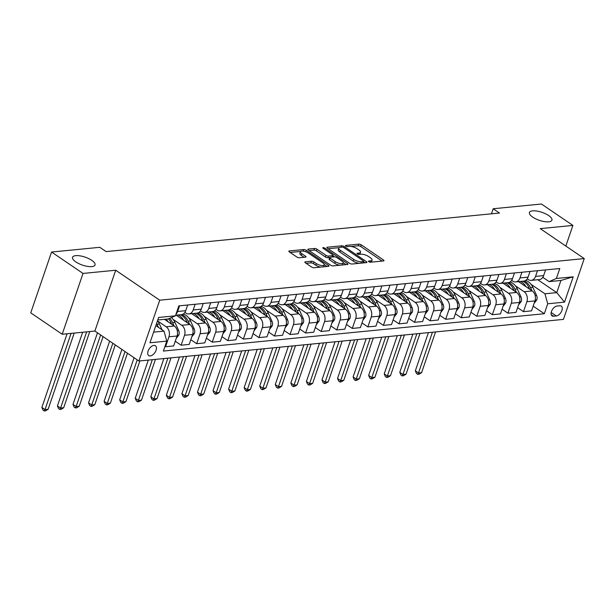 <?xml version="1.0" encoding="UTF-8"?>
<svg xmlns="http://www.w3.org/2000/svg" width="615" height="615" viewBox="0 0 615 615"><rect width="100%" height="100%" fill="white"/><g stroke="black" fill="none" stroke-linecap="round" stroke-linejoin="round"><path stroke-width="0.92" d="M368.8 261.713A1.276 0.454 18.9 0 0 370.514 262.213L383.499 260.945A1.822 0.646 18.9 0 0 383.991 260.691A1.822 0.646 18.9 0 0 383.491 259.984L361.259 244.862A1.822 0.646 18.9 0 0 358.806 244.14L345.822 245.408A1.276 0.454 18.9 0 0 345.476 245.585A1.276 0.454 18.9 0 0 345.83 246.085A1.276 0.454 18.9 0 0 347.552 246.584L349.228 246.423A5.835 2.06 18.9 0 1 357.092 248.729L358.945 249.99A5.835 2.06 18.9 0 1 360.551 252.258A5.835 2.06 18.9 0 1 358.983 253.057L357.307 253.226A1.276 0.454 18.9 0 0 356.961 253.403A1.276 0.454 18.9 0 0 357.315 253.895A1.276 0.454 18.9 0 0 359.037 254.402L360.713 254.233A5.835 2.06 18.9 0 1 368.577 256.54L370.43 257.8A5.835 2.06 18.9 0 1 372.037 260.076A5.835 2.06 18.9 0 1 370.468 260.875L368.785 261.037A1.276 0.454 18.9 0 0 368.447 261.214A1.276 0.454 18.9 0 0 368.8 261.713M91.758 260.345A11.885 4.205 18.9 0 0 80.065 255.863A11.885 4.205 18.9 0 0 72.547 257.27A11.885 4.205 18.9 0 0 75.822 261.905A11.885 4.205 18.9 0 0 87.515 266.387A11.885 4.205 18.9 0 0 95.033 264.973A11.885 4.205 18.9 0 0 91.758 260.345M548.649 215.558A11.885 4.205 18.9 0 0 536.957 211.076A11.885 4.205 18.9 0 0 529.43 212.482A11.885 4.205 18.9 0 0 532.713 217.118A11.885 4.205 18.9 0 0 544.406 221.6A11.885 4.205 18.9 0 0 551.924 220.185A11.885 4.205 18.9 0 0 548.649 215.558M150.275 355.924A5.942 3.406 124.2 0 0 155.564 351.449A5.942 3.406 124.2 0 0 155.418 345.753A5.942 3.406 124.2 0 0 153.881 345.407A5.942 3.406 124.2 0 0 148.592 349.881A5.942 3.406 124.2 0 0 148.73 355.578A5.942 3.406 124.2 0 0 150.275 355.924M305.324 261.829A1.822 0.646 18.9 0 0 304.832 262.082A1.822 0.646 18.9 0 0 305.34 262.789L311.574 267.033A1.822 0.646 18.9 0 0 314.034 267.756L328.448 266.341A1.822 0.646 18.9 0 0 328.94 266.087A1.822 0.646 18.9 0 0 328.441 265.38L306.209 250.259A1.822 0.646 18.9 0 0 303.756 249.536L289.334 250.951A1.822 0.646 18.9 0 0 288.842 251.197A1.822 0.646 18.9 0 0 289.35 251.912L296.884 257.032A1.822 0.646 18.9 0 0 299.336 257.754L305.509 257.147A1.822 0.646 18.9 0 0 306.001 256.901A1.822 0.646 18.9 0 0 305.494 256.186L301.757 253.649A4.874 1.722 18.9 0 1 300.412 251.75A4.874 1.722 18.9 0 1 303.503 251.166A4.874 1.722 18.9 0 1 308.3 253.003L322.929 262.966A4.874 1.722 18.9 0 1 324.274 264.865A4.874 1.722 18.9 0 1 321.191 265.442A4.874 1.722 18.9 0 1 316.394 263.604L313.95 261.944A1.822 0.646 18.9 0 0 311.498 261.221L305.324 261.829L305.071 262.574M115.697 270.239L83.025 273.437L51.568 252.042L30.75 312.851L62.2 334.253L94.879 331.047L138.913 361.013L159.731 300.197L115.697 270.239L94.879 331.047M565.838 246.054L572.896 225.421L540.216 228.626L584.25 258.584L159.731 300.197M572.896 225.421L541.446 204.019L493.207 208.746L491.47 213.812M51.568 252.042L99.815 247.315L106.103 251.589L499.495 213.028L493.207 208.746M349.581 263.305A1.822 0.646 18.9 0 0 352.034 264.027L366.455 262.613A1.822 0.646 18.9 0 0 366.947 262.367A1.822 0.646 18.9 0 0 366.44 261.652L344.216 246.53A1.822 0.646 18.9 0 0 341.756 245.808L327.341 247.222A1.822 0.646 18.9 0 0 326.849 247.476A1.822 0.646 18.9 0 0 327.349 248.183L349.581 263.305M347.452 264.473L333.03 265.888A1.822 0.646 18.9 0 1 330.578 265.173L308.346 250.044A1.822 0.646 18.9 0 1 307.846 249.336A1.822 0.646 18.9 0 1 308.338 249.083L314.511 248.483A1.822 0.646 18.9 0 1 316.963 249.198L325.981 255.333A1.822 0.646 18.9 0 0 328.433 256.055L332.531 255.656A1.822 0.646 18.9 0 0 333.023 255.402A1.822 0.646 18.9 0 0 332.515 254.695L323.129 248.306A1.276 0.454 18.9 0 1 322.783 247.814A1.276 0.454 18.9 0 1 323.59 247.661A1.276 0.454 18.9 0 1 324.843 248.137L347.437 263.52A1.822 0.646 18.9 0 1 347.944 264.227A1.822 0.646 18.9 0 1 347.452 264.473M559.788 305.778L557.052 306.039A5.758 3.298 124.2 0 0 551.932 310.383A5.758 3.298 124.2 0 0 552.07 315.895A5.758 3.298 124.2 0 0 553.562 316.233L556.298 315.964A5.758 3.298 124.2 0 0 561.426 311.628A5.758 3.298 124.2 0 0 561.287 306.109A5.758 3.298 124.2 0 0 559.788 305.778M138.913 361.013L563.432 319.393L584.25 258.584M537.81 279.725L556.767 292.625L560.934 280.463L549.103 281.616L556.383 278.472L559.788 268.524L178.842 305.87L175.436 315.81L168.156 318.962L157.771 319.977M556.383 278.472L573.195 276.819L564.524 302.134L547.719 303.779L544.936 293.786L531.045 284.33M533.174 306.147L544.313 313.727L547.719 303.779M544.313 313.727L163.367 351.065L166.773 341.125L149.968 342.77L158.632 317.463L175.436 315.81M83.025 273.437L62.2 334.253M544.936 293.786L556.767 292.625L564.524 302.134M153.604 332.146L163.99 331.124L155.849 325.589M164.981 346.353L165.558 346.737L168.956 336.797A7.426 5.489 -95.6 0 0 166.181 326.796L157.571 320.938M165.558 346.737L173.645 345.945L177.051 336.005A7.426 5.489 -95.6 0 0 174.268 326.004L164.451 319.323M175.26 341.233L181.118 345.215L184.523 335.267A7.426 5.489 -95.6 0 0 181.74 325.274L173.13 319.416M181.118 345.215L189.205 344.423L192.61 334.475A7.426 5.489 -95.6 0 0 189.835 324.482L176.159 315.172M190.827 339.703L196.677 343.693L200.083 333.745A7.426 5.489 -95.6 0 0 197.3 323.744L188.69 317.886M196.677 343.693L204.772 342.893L208.178 332.953A7.426 5.489 -95.6 0 0 205.395 322.952L191.719 313.65M206.386 338.181L212.237 342.163L215.642 332.223A7.426 5.489 -95.6 0 0 212.859 322.222L204.249 316.364M212.237 342.163L220.331 341.371L223.737 331.424A7.426 5.489 -95.6 0 0 220.954 321.43L207.278 312.128M221.946 336.651L227.804 340.641L231.209 330.693A7.426 5.489 -95.6 0 0 228.426 320.699L219.816 314.834M227.804 340.641L235.891 339.841L239.296 329.901A7.426 5.489 -95.6 0 0 236.514 319.9L222.845 310.598M237.505 335.129L243.363 339.111L246.769 329.171A7.426 5.489 -95.6 0 0 243.986 319.17L235.376 313.312M243.363 339.111L251.458 338.319L254.856 328.379A7.426 5.489 -95.6 0 0 252.081 318.378L238.405 309.076M253.073 333.607L258.923 337.589L262.328 327.641A7.426 5.489 -95.6 0 0 259.545 317.648L250.935 311.79M258.923 337.589L267.018 336.797L270.423 326.849A7.426 5.489 -95.6 0 0 267.64 316.848L253.964 307.546M268.632 332.077L274.482 336.059L277.888 326.119A7.426 5.489 -95.6 0 0 275.113 316.118L266.495 310.26M274.482 336.059L282.577 335.267L285.983 325.327A7.426 5.489 -95.6 0 0 283.2 315.326L269.531 306.024M284.192 330.555L290.049 334.537L293.455 324.589A7.426 5.489 -95.6 0 0 290.672 314.596L282.062 308.738M290.049 334.537L298.137 333.745L301.542 323.798A7.426 5.489 -95.6 0 0 298.759 313.804L285.091 304.494M299.751 329.025L305.609 333.015L309.014 323.067A7.426 5.489 -95.6 0 0 306.232 313.066L297.622 307.208M305.609 333.015L313.704 332.215L317.102 322.275A7.426 5.489 -95.6 0 0 314.327 312.274L300.65 302.972M315.318 327.503L321.168 331.485L324.574 321.545A7.426 5.489 -95.6 0 0 321.791 311.544L313.181 305.686M321.168 331.485L329.263 330.693L332.669 320.746A7.426 5.489 -95.6 0 0 329.886 310.752L316.21 301.45M330.878 325.973L336.736 329.963L340.133 320.015A7.426 5.489 -95.6 0 0 337.358 310.022L328.748 304.156M336.736 329.963L344.823 329.163L348.228 319.223A7.426 5.489 -95.6 0 0 345.446 309.222L331.777 299.92M346.437 324.451L352.295 328.433L355.701 318.493A7.426 5.489 -95.6 0 0 352.918 308.492L344.308 302.634M352.295 328.433L360.382 327.641L363.788 317.701A7.426 5.489 -95.6 0 0 361.013 307.7L347.337 298.398M361.997 322.929L367.855 326.911L371.26 316.963A7.426 5.489 -95.6 0 0 368.477 306.97L359.867 301.112M367.855 326.911L375.95 326.119L379.355 316.171A7.426 5.489 -95.6 0 0 376.572 306.17L362.896 296.868M377.564 321.399L383.414 325.381L386.82 315.441A7.426 5.489 -95.6 0 0 384.037 305.44L375.427 299.582M383.414 325.381L391.509 324.589L394.915 314.649A7.426 5.489 -95.6 0 0 392.132 304.648L378.456 295.346M393.123 319.877L398.981 323.859L402.379 313.911A7.426 5.489 -95.6 0 0 399.604 303.918L390.994 298.06M398.981 323.859L407.069 323.067L410.474 313.12A7.426 5.489 -95.6 0 0 407.691 303.126L394.023 293.816M408.683 318.347L414.541 322.329L417.946 312.389A7.426 5.489 -95.6 0 0 415.163 302.388L406.553 296.53M414.541 322.329L422.628 321.537L426.034 311.597A7.426 5.489 -95.6 0 0 423.258 301.596L409.582 292.294M424.25 316.825L430.1 320.807L433.506 310.867A7.426 5.489 -95.6 0 0 430.723 300.866L422.113 295.008M430.1 320.807L438.195 320.015L441.601 310.068A7.426 5.489 -95.6 0 0 438.818 300.074L425.142 290.772M439.81 315.295L445.66 319.285L449.065 309.337A7.426 5.489 -95.6 0 0 446.282 299.344L437.672 293.478M445.66 319.285L453.755 318.485L457.16 308.546A7.426 5.489 -95.6 0 0 454.377 298.544L440.701 289.242M455.369 313.773L461.227 317.755L464.632 307.815A7.426 5.489 -95.6 0 0 461.85 297.814L453.24 291.956M461.227 317.755L469.314 316.963L472.72 307.016A7.426 5.489 -95.6 0 0 469.937 297.022L456.269 287.72M470.929 312.251L476.786 316.233L480.192 306.285A7.426 5.489 -95.6 0 0 477.409 296.292L468.799 290.434M476.786 316.233L484.881 315.441L488.279 305.494A7.426 5.489 -95.6 0 0 485.504 295.492L471.828 286.19M486.496 310.721L492.346 314.703L495.752 304.763A7.426 5.489 -95.6 0 0 492.969 294.762L484.359 288.904M492.346 314.703L500.441 313.911L503.846 303.971A7.426 5.489 -95.6 0 0 501.064 293.97L487.388 284.668M502.055 309.199L507.905 313.181L511.311 303.233A7.426 5.489 -95.6 0 0 508.536 293.24L499.918 287.382M507.905 313.181L516 312.389L519.406 302.442A7.426 5.489 -95.6 0 0 516.623 292.448L502.955 283.138M517.615 307.669L523.473 311.651L526.878 301.711A7.426 5.489 -95.6 0 0 524.095 291.71L515.485 285.852M523.473 311.651L531.56 310.859L534.965 300.92A7.426 5.489 -95.6 0 0 532.183 290.918L518.514 281.616M542.791 277.327L549.103 281.616M527.232 278.849L528.262 279.548A7.426 5.489 -95.6 0 0 531.237 280.371A7.426 5.489 -95.6 0 0 535.542 276.396L537.487 270.708M511.672 280.379L512.695 281.078A7.426 5.489 -95.6 0 0 515.67 281.893A7.426 5.489 -95.6 0 0 519.982 277.926L521.927 272.237M496.105 281.901L497.135 282.6A7.426 5.489 -95.6 0 0 500.11 283.423A7.426 5.489 -95.6 0 0 504.415 279.448L506.368 273.76M480.546 283.423L481.576 284.122A7.426 5.489 -95.6 0 0 484.551 284.945A7.426 5.489 -95.6 0 0 488.856 280.978L490.801 275.289M464.986 284.953L466.009 285.652A7.426 5.489 -95.6 0 0 468.991 286.467A7.426 5.489 -95.6 0 0 473.296 282.5L475.241 276.812M449.419 286.475L450.449 287.174A7.426 5.489 -95.6 0 0 453.424 287.997A7.426 5.489 -95.6 0 0 457.737 284.03L459.682 278.341M433.859 288.005L434.89 288.704A7.426 5.489 -95.6 0 0 437.865 289.519A7.426 5.489 -95.6 0 0 442.17 285.552L444.122 279.863M418.3 289.527L419.33 290.226A7.426 5.489 -95.6 0 0 422.305 291.049A7.426 5.489 -95.6 0 0 426.61 287.074L428.555 281.393M402.74 291.056L403.763 291.756A7.426 5.489 -95.6 0 0 406.738 292.571A7.426 5.489 -95.6 0 0 411.051 288.604L412.996 282.915M387.173 292.579L388.203 293.278A7.426 5.489 -95.6 0 0 391.178 294.101A7.426 5.489 -95.6 0 0 395.483 290.126L397.436 284.438M371.614 294.108L372.644 294.808A7.426 5.489 -95.6 0 0 375.619 295.623A7.426 5.489 -95.6 0 0 379.924 291.656L381.877 285.967M356.054 295.631L357.084 296.33A7.426 5.489 -95.6 0 0 360.059 297.145A7.426 5.489 -95.6 0 0 364.364 293.178L366.309 287.489M340.495 297.153L341.517 297.852A7.426 5.489 -95.6 0 0 344.492 298.675A7.426 5.489 -95.6 0 0 348.805 294.708L350.75 289.019M324.928 298.682L325.958 299.382A7.426 5.489 -95.6 0 0 328.933 300.197A7.426 5.489 -95.6 0 0 333.238 296.23L335.19 290.541M309.368 300.205L310.398 300.904A7.426 5.489 -95.6 0 0 313.373 301.727A7.426 5.489 -95.6 0 0 317.678 297.752L319.623 292.071M293.809 301.734L294.839 302.434A7.426 5.489 -95.6 0 0 297.814 303.249A7.426 5.489 -95.6 0 0 302.119 299.282L304.064 293.593M278.249 303.257L279.272 303.956A7.426 5.489 -95.6 0 0 282.247 304.779A7.426 5.489 -95.6 0 0 286.559 300.804L288.504 295.115M262.682 304.786L263.712 305.486A7.426 5.489 -95.6 0 0 266.687 306.301A7.426 5.489 -95.6 0 0 270.992 302.334L272.945 296.645M247.122 306.308L248.153 307.008A7.426 5.489 -95.6 0 0 251.128 307.823A7.426 5.489 -95.6 0 0 255.433 303.856L257.377 298.167M231.563 307.831L232.585 308.53A7.426 5.489 -95.6 0 0 235.568 309.353A7.426 5.489 -95.6 0 0 239.873 305.386L241.818 299.697M215.996 309.36L217.026 310.06A7.426 5.489 -95.6 0 0 220.001 310.875A7.426 5.489 -95.6 0 0 224.314 306.908L226.258 301.219M200.436 310.882L201.466 311.582A7.426 5.489 -95.6 0 0 204.441 312.405A7.426 5.489 -95.6 0 0 208.746 308.43L210.699 302.749M184.877 312.412L185.907 313.112A7.426 5.489 -95.6 0 0 188.882 313.927A7.426 5.489 -95.6 0 0 193.187 309.96L195.132 304.271M531.237 280.371L539.324 279.579A7.426 5.489 -95.6 0 0 543.637 275.605L545.582 269.916M515.67 281.893L523.765 281.101A7.426 5.489 -95.6 0 0 528.07 277.134L530.022 271.446M500.11 283.423L508.205 282.623A7.426 5.489 -95.6 0 0 512.51 278.657L514.455 272.968M484.551 284.945L492.638 284.153A7.426 5.489 -95.6 0 0 496.951 280.179L498.896 274.498M468.991 286.467L477.079 285.675A7.426 5.489 -95.6 0 0 481.384 281.708L483.336 276.02M453.424 287.997L461.519 287.205A7.426 5.489 -95.6 0 0 465.824 283.231L467.769 277.542M437.865 289.519L445.96 288.727A7.426 5.489 -95.6 0 0 450.265 284.76L452.21 279.072M422.305 291.049L430.392 290.257A7.426 5.489 -95.6 0 0 434.705 286.283L436.65 280.594M406.738 292.571L414.833 291.779A7.426 5.489 -95.6 0 0 419.138 287.812L421.091 282.124M391.178 294.101L399.273 293.301A7.426 5.489 -95.6 0 0 403.578 289.334L405.523 283.646M375.619 295.623L383.714 294.831A7.426 5.489 -95.6 0 0 388.019 290.864L389.964 285.175M360.059 297.145L368.147 296.353A7.426 5.489 -95.6 0 0 372.459 292.386L374.404 286.698M344.492 298.675L352.587 297.883A7.426 5.489 -95.6 0 0 356.892 293.909L358.845 288.22M328.933 300.197L337.028 299.405A7.426 5.489 -95.6 0 0 341.333 295.438L343.278 289.75M313.373 301.727L321.461 300.935A7.426 5.489 -95.6 0 0 325.773 296.96L327.718 291.272M297.814 303.249L305.901 302.457A7.426 5.489 -95.6 0 0 310.214 298.49L312.159 292.802M282.247 304.779L290.341 303.979A7.426 5.489 -95.6 0 0 294.647 300.012L296.599 294.324M266.687 306.301L274.782 305.509A7.426 5.489 -95.6 0 0 279.087 301.542L281.032 295.853M251.128 307.823L259.215 307.031A7.426 5.489 -95.6 0 0 263.528 303.064L265.472 297.376M235.568 309.353L243.655 308.561A7.426 5.489 -95.6 0 0 247.96 304.586L249.913 298.898M220.001 310.875L228.096 310.083A7.426 5.489 -95.6 0 0 232.401 306.116L234.353 300.428M204.441 312.405L212.536 311.613A7.426 5.489 -95.6 0 0 216.841 307.638L218.786 301.95M188.882 313.927L196.969 313.135A7.426 5.489 -95.6 0 0 201.282 309.168L203.227 303.479M175.644 315.226L181.41 314.657A7.426 5.489 -95.6 0 0 185.715 310.69L187.667 305.002M176.013 314.142A7.426 5.489 -95.6 0 0 177.627 311.482L179.572 305.793M163.99 331.124L166.773 341.125M560.934 280.463L573.195 276.819M371.114 262.159A5.835 2.06 18.9 0 0 371.475 261.721L372.037 260.076M359.629 254.341A5.835 2.06 18.9 0 0 359.99 253.903L360.551 252.258M382.123 261.075L360.697 246.5A1.822 0.646 18.9 0 0 358.245 245.785L351.065 246.484M339.157 247.653L328.156 248.729M365.072 262.751L363.603 261.752M363.38 261.567A1.276 0.454 18.9 0 0 363.726 261.398A1.276 0.454 18.9 0 0 363.373 260.898L343.862 247.622A1.276 0.454 18.9 0 0 342.14 247.115L340.372 247.292A5.835 2.06 18.9 0 0 338.804 248.091A5.835 2.06 18.9 0 0 340.41 250.367L353.748 259.438A5.835 2.06 18.9 0 0 361.612 261.744L363.38 261.567L362.904 262.959M338.804 248.091L338.242 249.736A5.835 2.06 18.9 0 0 339.849 252.004L340.41 250.367M359.214 263.32A5.835 2.06 18.9 0 1 353.187 261.083L339.849 252.004M309.153 250.597L313.942 250.121L314.511 248.483M329.663 257.524L327.872 257.7A1.822 0.646 18.9 0 1 325.42 256.978L316.402 250.843A1.822 0.646 18.9 0 0 313.942 250.121M332.93 255.671L334.629 256.832M343.247 262.69L346.068 264.611M335.329 261.698A4.874 1.722 18.9 0 0 340.126 263.535A4.874 1.722 18.9 0 0 343.216 262.959A4.874 1.722 18.9 0 0 341.871 261.06L336.713 257.547A1.822 0.646 18.9 0 0 334.26 256.832L330.163 257.231A1.822 0.646 18.9 0 0 329.671 257.477A1.822 0.646 18.9 0 0 330.178 258.192L335.329 261.698L334.768 263.343A4.874 1.722 18.9 0 0 339.841 265.219M342.34 264.98A4.874 1.722 18.9 0 0 342.655 264.604L343.216 262.959M329.671 257.477L329.11 259.123A1.822 0.646 18.9 0 0 329.617 259.838L330.178 258.192M334.768 263.343L329.617 259.838M320.707 267.102A4.874 1.722 18.9 0 1 315.833 265.25L313.389 263.589A1.822 0.646 18.9 0 0 310.936 262.866L306.147 263.335M323.475 266.825A4.874 1.722 18.9 0 0 323.713 266.51L324.274 264.865M300.412 251.75L299.851 253.388A4.874 1.722 18.9 0 0 301.196 255.294L301.757 253.649M304.125 257.285L301.196 255.294M300.65 251.427L290.157 252.458M304.633 251.404A1.822 0.646 18.9 0 0 303.556 251.174M327.072 266.472L324.305 264.596M534.143 303.326L536.818 299.889A4.92 3.636 -95.6 0 0 536.534 295.3L532.898 287.397A14.207 10.501 -95.6 0 0 525.61 280.455M526.01 286.721A14.207 10.501 -95.6 0 0 520.405 281.432M531.983 290.78L530.537 287.636A14.207 10.501 -95.6 0 0 524.218 281.032M522.773 281.201A14.207 10.501 84.4 0 1 529.038 287.782L529.707 289.235M432.43 332.238L418.484 372.967L421.598 372.659L435.543 331.931M421.598 372.659L418.992 374.251L417.746 374.374L416.486 373.513L415.34 370.83L428.417 332.63M415.34 370.83L418.484 372.967L417.746 374.374M518.583 304.856L521.259 301.411A4.92 3.636 -95.6 0 0 520.974 296.83L517.338 288.927A14.207 10.501 -95.6 0 0 510.05 281.985M510.45 288.243A14.207 10.501 -95.6 0 0 504.846 282.954M516.423 292.31L514.97 289.158A14.207 10.501 -95.6 0 0 508.659 282.554M507.214 282.723A14.207 10.501 84.4 0 1 513.479 289.304L514.148 290.764M416.87 333.761L402.925 374.489L406.038 374.189L419.984 333.461M406.038 374.189L403.432 375.773L402.187 375.896L400.926 375.042L399.781 372.352L412.857 334.153M399.781 372.352L402.925 374.489L402.187 375.896M503.016 306.378L505.691 302.941A4.92 3.636 -95.6 0 0 505.407 298.352L501.779 290.449A14.207 10.501 -95.6 0 0 494.491 283.507M494.891 289.773A14.207 10.501 -95.6 0 0 489.286 284.484M500.856 293.832L499.411 290.68A14.207 10.501 -95.6 0 0 493.092 284.084M491.654 284.245A14.207 10.501 84.4 0 1 497.919 290.826L498.588 292.286M401.311 335.29L387.365 376.019L390.479 375.711L404.424 334.983M390.479 375.711L387.865 377.303L386.62 377.418L385.367 376.565L384.221 373.882L397.298 335.682M384.221 373.882L387.365 376.019L386.62 377.418M487.457 307.9L490.132 304.463A4.92 3.636 -95.6 0 0 489.848 299.882L486.219 291.979A14.207 10.501 -95.6 0 0 478.924 285.037M479.331 291.295A14.207 10.501 -95.6 0 0 473.727 286.006M485.296 295.354L483.851 292.21A14.207 10.501 -95.6 0 0 477.532 285.606M476.087 285.775A14.207 10.501 84.4 0 1 482.36 292.356L483.029 293.809M385.743 336.812L371.798 377.541L374.912 377.241L388.857 336.505M374.912 377.241L372.306 378.825L371.06 378.948L369.8 378.087L368.654 375.404L381.738 337.204M368.654 375.404L371.798 377.541L371.06 378.948M471.897 309.43L474.572 305.986A4.92 3.636 -95.6 0 0 474.288 301.404L470.652 293.501A14.207 10.501 -95.6 0 0 463.364 286.559M463.764 292.817A14.207 10.501 -95.6 0 0 458.16 287.528M469.737 296.884L468.292 293.732A14.207 10.501 -95.6 0 0 461.973 287.136M460.527 287.297A14.207 10.501 84.4 0 1 466.793 293.878L467.462 295.338M370.184 338.342L356.239 379.071L359.352 378.763L373.297 338.035M359.352 378.763L356.746 380.347L355.501 380.47L354.24 379.616L353.095 376.926L366.171 338.734M353.095 376.926L356.239 379.071L355.501 380.47M456.338 310.952L459.013 307.515A4.92 3.636 -95.6 0 0 458.721 302.934L455.092 295.031A14.207 10.501 -95.6 0 0 447.805 288.089M448.204 294.347A14.207 10.501 -95.6 0 0 442.6 289.058M454.178 298.406L452.725 295.262A14.207 10.501 -95.6 0 0 446.413 288.658M444.968 288.827A14.207 10.501 84.4 0 1 451.233 295.408L451.902 296.861M354.624 339.864L340.679 380.593L343.793 380.285L357.738 339.557M343.793 380.285L341.179 381.877L339.941 382L338.68 381.139L337.535 378.456L350.612 340.256M337.535 378.456L340.679 380.593L339.941 382M440.771 312.482L443.446 309.038A4.92 3.636 -95.6 0 0 443.161 304.456L439.533 296.553A14.207 10.501 -95.6 0 0 432.245 289.611M432.645 295.869A14.207 10.501 -95.6 0 0 427.041 290.58M438.61 299.936L437.165 296.784A14.207 10.501 -95.6 0 0 430.846 290.18M429.408 290.349A14.207 10.501 84.4 0 1 435.674 296.93L436.343 298.39M339.065 341.387L325.12 382.123L328.233 381.815L342.171 341.087M328.233 381.815L325.619 383.399L324.374 383.522L323.121 382.668L321.976 379.978L335.052 341.786M321.976 379.978L325.12 382.123L324.374 383.522M425.211 314.004L427.886 310.567A4.92 3.636 -95.6 0 0 427.602 305.978L423.973 298.075A14.207 10.501 -95.6 0 0 416.678 291.133M417.085 297.399A14.207 10.501 -95.6 0 0 411.481 292.11M423.051 301.458L421.606 298.313A14.207 10.501 -95.6 0 0 415.286 291.71M413.841 291.879A14.207 10.501 84.4 0 1 420.114 298.46L420.783 299.912M323.498 342.916L309.553 383.645L312.666 383.337L326.611 342.609M312.666 383.337L310.06 384.929L308.815 385.052L307.554 384.191L306.408 381.508L319.485 343.308M306.408 381.508L309.553 383.645L308.815 385.052M409.651 315.533L412.327 312.089A4.92 3.636 -95.6 0 0 412.042 307.508L408.406 299.605A14.207 10.501 -95.6 0 0 401.118 292.663M401.518 298.921A14.207 10.501 -95.6 0 0 395.914 293.632M407.491 302.987L406.046 299.836A14.207 10.501 -95.6 0 0 399.727 293.232M398.282 293.401A14.207 10.501 84.4 0 1 404.547 299.982L405.216 301.442M307.938 344.438L293.993 385.167L297.107 384.867L311.052 344.139M297.107 384.867L294.5 386.451L293.255 386.574L291.994 385.72L290.849 383.03L303.925 344.831M290.849 383.03L293.993 385.167L293.255 386.574M394.092 317.056L396.767 313.619A4.92 3.636 -95.6 0 0 396.475 309.03L392.847 301.127A14.207 10.501 -95.6 0 0 385.559 294.185M385.959 300.451A14.207 10.501 -95.6 0 0 380.354 295.162M391.932 304.51L390.479 301.358A14.207 10.501 -95.6 0 0 384.167 294.762M382.722 294.923A14.207 10.501 84.4 0 1 388.988 301.504L389.656 302.964M292.379 345.968L278.434 386.697L281.547 386.389L295.492 345.661M281.547 386.389L278.933 387.98L277.688 388.096L276.435 387.242L275.289 384.56L288.366 346.36M275.289 384.56L278.434 386.697L277.688 388.096M378.525 318.578L381.2 315.141A4.92 3.636 -95.6 0 0 380.916 310.56L377.287 302.657A14.207 10.501 -95.6 0 0 369.999 295.715M370.399 301.973A14.207 10.501 -95.6 0 0 364.795 296.684M376.365 306.032L374.919 302.888A14.207 10.501 -95.6 0 0 368.6 296.284M367.155 296.453A14.207 10.501 84.4 0 1 373.428 303.034L374.097 304.486M276.819 347.49L262.874 388.219L265.98 387.919L279.925 347.183M265.98 387.919L263.374 389.503L262.128 389.626L260.875 388.772L259.73 386.082L272.806 347.882M259.73 386.082L262.874 388.219L262.128 389.626M362.965 320.108L365.641 316.664A4.92 3.636 -95.6 0 0 365.356 312.082L361.72 304.179A14.207 10.501 -95.6 0 0 354.432 297.237M354.832 303.495A14.207 10.501 -95.6 0 0 349.235 298.206M360.805 307.562L359.36 304.41A14.207 10.501 -95.6 0 0 353.041 297.814M351.596 297.975A14.207 10.501 84.4 0 1 357.861 304.556L358.537 306.016M261.252 349.02L247.307 389.749L250.42 389.441L264.365 348.713M250.42 389.441L247.814 391.025L246.569 391.148L245.308 390.294L244.163 387.604L257.239 349.412M244.163 387.604L247.307 389.749L246.569 391.148M347.406 321.63L350.081 318.193A4.92 3.636 -95.6 0 0 349.797 313.612L346.16 305.709A14.207 10.501 -95.6 0 0 338.873 298.767M339.272 305.025A14.207 10.501 -95.6 0 0 333.668 299.736M345.246 309.084L343.8 305.939A14.207 10.501 -95.6 0 0 337.481 299.336M336.036 299.505A14.207 10.501 84.4 0 1 342.301 306.086L342.97 307.538M245.693 350.542L231.747 391.271L234.861 390.971L248.806 350.235M234.861 390.971L232.255 392.555L231.009 392.678L229.749 391.817L228.603 389.134L241.68 350.934M228.603 389.134L231.747 391.271L231.009 392.678M331.839 323.159L334.522 319.715A4.92 3.636 -95.6 0 0 334.229 315.134L330.601 307.231A14.207 10.501 -95.6 0 0 323.313 300.289M323.713 306.547A14.207 10.501 -95.6 0 0 318.109 301.258M329.678 310.613L328.233 307.462A14.207 10.501 -95.6 0 0 321.914 300.858M320.476 301.027A14.207 10.501 84.4 0 1 326.742 307.608L327.411 309.068M230.133 352.064L216.188 392.8L219.301 392.493L233.246 351.765M219.301 392.493L216.688 394.077L215.442 394.2L214.189 393.346L213.044 390.656L226.12 352.464M213.044 390.656L216.188 392.8L215.442 394.2M316.279 324.682L318.954 321.245A4.92 3.636 -95.6 0 0 318.67 316.664L315.041 308.753A14.207 10.501 -95.6 0 0 307.746 301.811M308.153 308.077A14.207 10.501 -95.6 0 0 302.549 302.788M314.119 312.136L312.674 308.991A14.207 10.501 -95.6 0 0 306.355 302.388M304.909 302.557A14.207 10.501 84.4 0 1 311.182 309.137L311.851 310.59M214.574 353.594L200.628 394.323L203.734 394.015L217.679 353.287M203.734 394.015L201.128 395.606L199.883 395.729L198.622 394.868L197.477 392.186L210.561 353.986M197.477 392.186L200.628 394.323L199.883 395.729M300.72 326.211L303.395 322.767A4.92 3.636 -95.6 0 0 303.11 318.186L299.474 310.283A14.207 10.501 -95.6 0 0 292.187 303.341M292.586 309.599A14.207 10.501 -95.6 0 0 286.982 304.31M298.559 313.665L297.114 310.514A14.207 10.501 -95.6 0 0 290.795 303.91M289.35 304.079A14.207 10.501 84.4 0 1 295.615 310.66L296.284 312.12M199.006 355.116L185.061 395.845L188.175 395.545L202.12 354.817M188.175 395.545L185.569 397.129L184.323 397.252L183.062 396.398L181.917 393.708L194.993 355.516M181.917 393.708L185.061 395.845L184.323 397.252M285.16 327.733L287.835 324.297A4.92 3.636 -95.6 0 0 287.551 319.708L283.915 311.805A14.207 10.501 -95.6 0 0 276.627 304.863M277.027 311.129A14.207 10.501 -95.6 0 0 271.423 305.839M283 315.188L281.547 312.036A14.207 10.501 -95.6 0 0 275.236 305.44M273.79 305.601A14.207 10.501 84.4 0 1 280.056 312.182L280.724 313.642M183.447 356.646L169.502 397.375L172.615 397.067L186.56 356.339M172.615 397.067L170.009 398.658L168.764 398.774L167.503 397.92L166.358 395.237L179.434 357.038M166.358 395.237L169.502 397.375L168.764 398.774M269.593 329.256L272.268 325.819A4.92 3.636 -95.6 0 0 271.984 321.238L268.355 313.335A14.207 10.501 -95.6 0 0 261.068 306.393M261.467 312.651A14.207 10.501 -95.6 0 0 255.863 307.362M267.433 316.71L265.988 313.565A14.207 10.501 -95.6 0 0 259.668 306.962M258.231 307.131A14.207 10.501 84.4 0 1 264.496 313.712L265.165 315.164M167.887 358.168L153.942 398.897L157.056 398.597L171.001 357.868M157.056 398.597L154.442 400.18L153.197 400.304L151.943 399.45L150.798 396.76L163.874 358.56M150.798 396.76L153.942 398.897L153.197 400.304M254.033 330.785L256.709 327.341A4.92 3.636 -95.6 0 0 256.424 322.76L252.796 314.857A14.207 10.501 -95.6 0 0 245.5 307.915M245.908 314.173A14.207 10.501 -95.6 0 0 240.304 308.891M251.873 318.239L250.428 315.088A14.207 10.501 -95.6 0 0 244.109 308.492M242.664 308.653A14.207 10.501 84.4 0 1 248.937 315.234L249.605 316.694M152.32 359.698L138.375 400.427L141.488 400.119L155.434 359.391M141.488 400.119L138.882 401.703L137.637 401.826L136.376 400.972L135.231 398.282L148.315 360.09M135.231 398.282L138.375 400.427L137.637 401.826M238.474 332.308L241.149 328.871A4.92 3.636 -95.6 0 0 240.865 324.289L237.229 316.387A14.207 10.501 -95.6 0 0 229.941 309.445M230.341 315.703A14.207 10.501 -95.6 0 0 224.736 310.414M236.314 319.762L234.869 316.617A14.207 10.501 -95.6 0 0 228.549 310.014M227.104 310.183A14.207 10.501 84.4 0 1 233.369 316.763L234.038 318.216M137.23 359.867L122.816 401.949L125.929 401.649L139.874 360.913M125.929 401.649L123.323 403.232L122.078 403.355L120.817 402.494L119.671 399.812L134.078 357.722M119.671 399.812L122.816 401.949L122.078 403.355M222.914 333.837L225.59 330.393A4.92 3.636 -95.6 0 0 225.298 325.812L221.669 317.909A14.207 10.501 -95.6 0 0 214.381 310.967M214.781 317.225A14.207 10.501 -95.6 0 0 209.177 311.936M220.754 321.291L219.301 318.139A14.207 10.501 -95.6 0 0 212.99 311.536M211.545 311.705A14.207 10.501 84.4 0 1 217.81 318.286L218.479 319.746M125.029 351.565L107.256 403.478L110.369 403.171L127.466 353.225M110.369 403.171L107.756 404.755L106.518 404.878L105.257 404.024L104.112 401.334L121.885 349.428M104.112 401.334L107.256 403.478L106.518 404.878M207.347 335.36L210.023 331.923A4.92 3.636 -95.6 0 0 209.738 327.341L206.11 319.431A14.207 10.501 -95.6 0 0 198.822 312.489M199.222 318.755A14.207 10.501 -95.6 0 0 193.617 313.466M205.187 322.814L203.742 319.669A14.207 10.501 -95.6 0 0 197.423 313.066M195.985 313.235A14.207 10.501 84.4 0 1 202.25 319.815L202.919 321.268M112.829 343.262L91.697 405.001L94.81 404.693L115.274 344.923M94.81 404.693L92.196 406.284L90.951 406.407L89.698 405.546L88.552 402.863L109.685 341.125M88.552 402.863L91.697 405.001L90.951 406.407M191.788 336.889L194.463 333.445A4.92 3.636 -95.6 0 0 194.179 328.864L190.55 320.961A14.207 10.501 -95.6 0 0 183.255 314.019M183.662 320.277A14.207 10.501 -95.6 0 0 178.058 314.988M189.628 324.343L188.182 321.191A14.207 10.501 -95.6 0 0 181.863 314.588M180.418 314.757A14.207 10.501 84.4 0 1 186.691 321.338L187.36 322.798M100.637 334.967L76.129 406.53L79.243 406.223L103.074 336.628M79.243 406.223L76.637 407.807L75.391 407.93L74.131 407.076L72.985 404.386L97.485 332.823M72.985 404.386L76.129 406.53L75.391 407.93M176.228 338.411L178.904 334.975A4.92 3.636 -95.6 0 0 178.619 330.386L174.983 322.483A14.207 10.501 -95.6 0 0 171.377 317.571M168.095 321.806A14.207 10.501 -95.6 0 0 166.165 319.154M174.068 325.865L172.623 322.714A14.207 10.501 -95.6 0 0 169.594 318.339M168.449 318.839A14.207 10.501 84.4 0 1 171.124 322.867L171.793 324.32M86.661 331.854L60.57 408.053L63.683 407.745L89.775 331.554M63.683 407.745L61.077 409.336L59.832 409.452L58.571 408.598L57.426 405.915L82.648 332.246M57.426 405.915L60.57 408.053L59.832 409.452M162.099 329.84L159.423 324.013A14.207 10.501 -95.6 0 0 157.478 320.83M158.509 327.388L157.056 324.243A14.207 10.501 -95.6 0 0 156.617 323.352M155.964 325.258L156.233 325.842M71.094 333.384L45.01 409.575L48.124 409.275L74.207 333.076M48.124 409.275L45.51 410.858L44.265 410.981L43.012 410.128L41.866 407.438L67.081 333.776M41.866 407.438L45.01 409.575L44.265 410.981M166.181 326.796L174.268 326.004M181.74 325.274L189.835 324.482M197.3 323.744L205.395 322.952M212.859 322.222L220.954 321.43M228.426 320.699L236.514 319.9M243.986 319.17L252.081 318.378M259.545 317.648L267.64 316.848M275.113 316.118L283.2 315.326M290.672 314.596L298.759 313.804M306.232 313.066L314.327 312.274M321.791 311.544L329.886 310.752M337.358 310.022L345.446 309.222M352.918 308.492L361.013 307.7M368.477 306.97L376.572 306.17M384.037 305.44L392.132 304.648M399.604 303.918L407.691 303.126M415.163 302.388L423.258 301.596M430.723 300.866L438.818 300.074M446.282 299.344L454.377 298.544M461.85 297.814L469.937 297.022M477.409 296.292L485.504 295.492M492.969 294.762L501.064 293.97M508.536 293.24L516.623 292.448M524.095 291.71L532.183 290.918M535.542 276.396L543.637 275.605M526.878 301.711L534.965 300.92M511.311 303.233L519.406 302.442M519.982 277.926L528.07 277.134M495.752 304.763L503.846 303.971M504.415 279.448L512.51 278.657M480.192 306.285L488.279 305.494M488.856 280.978L496.951 280.179M464.632 307.815L472.72 307.016M473.296 282.5L481.384 281.708M449.065 309.337L457.16 308.546M457.737 284.03L465.824 283.231M433.506 310.867L441.601 310.068M442.17 285.552L450.265 284.76M417.946 312.389L426.034 311.597M426.61 287.074L434.705 286.283M402.379 313.911L410.474 313.12M411.051 288.604L419.138 287.812M386.82 315.441L394.915 314.649M395.483 290.126L403.578 289.334M371.26 316.963L379.355 316.171M379.924 291.656L388.019 290.864M355.701 318.493L363.788 317.701M364.364 293.178L372.459 292.386M340.133 320.015L348.228 319.223M348.805 294.708L356.892 293.909M324.574 321.545L332.669 320.746M333.238 296.23L341.333 295.438M309.014 323.067L317.102 322.275M317.678 297.752L325.773 296.96M293.455 324.589L301.542 323.798M302.119 299.282L310.214 298.49M277.888 326.119L285.983 325.327M286.559 300.804L294.647 300.012M262.328 327.641L270.423 326.849M270.992 302.334L279.087 301.542M246.769 329.171L254.856 328.379M255.433 303.856L263.528 303.064M231.209 330.693L239.296 329.901M239.873 305.386L247.96 304.586M215.642 332.223L223.737 331.424M224.314 306.908L232.401 306.116M200.083 333.745L208.178 332.953M208.746 308.43L216.841 307.638M184.523 335.267L192.61 334.475M193.187 309.96L201.282 309.168M168.956 336.797L177.051 336.005M177.627 311.482L185.715 310.69M551.186 312.482L556.298 315.964M551.209 314.634L553.562 316.233M370.022 262.19L370.468 260.875M357.123 253.749L357.307 253.226M358.537 254.372L358.983 253.057M345.645 245.931L345.822 245.408M358.245 245.785L358.806 244.14M360.697 246.5L361.259 244.862M383.145 260.975L383.491 259.984M368.608 261.56L368.785 261.037M327.08 247.968L327.341 247.222M341.279 247.199L341.756 245.808M343.846 247.607L344.216 246.53M366.102 262.651L366.44 261.652M353.187 261.083L353.748 259.438M361.136 263.135L361.612 261.744M308.084 249.836L308.338 249.083M316.402 250.843L316.963 249.198M325.42 256.978L325.981 255.333M327.872 257.7L328.433 256.055M332.054 257.047L332.531 255.656M324.474 249.221L324.843 248.137M347.098 264.512L347.437 263.52M310.936 262.866L311.498 261.221M313.389 263.589L313.95 261.944M315.833 265.25L316.394 263.604M305.155 257.185L305.494 256.186M289.081 251.696L289.334 250.951M303.21 251.128L303.756 249.536M305.701 251.735L306.209 250.259M328.095 266.372L328.441 265.38M535.196 300.128L536.757 299.974M530.537 287.636L532.898 287.397M527.755 287.905L529.038 287.782M535.135 295.438L536.534 295.3M519.637 301.65L521.197 301.496M514.97 289.158L517.338 288.927M512.195 289.427L513.479 289.304M519.567 296.968L520.974 296.83M504.069 303.18L505.638 303.026M499.411 290.68L501.779 290.449M496.636 290.957L497.919 290.826M504.008 298.49L505.407 298.352M488.51 304.702L490.078 304.548M483.851 292.21L486.219 291.979M481.068 292.479L482.36 292.356M488.448 300.02L489.848 299.882M472.95 306.224L474.511 306.078M468.292 293.732L470.652 293.501M465.509 294.008L466.793 293.878M472.889 301.542L474.288 301.404M457.391 307.754L458.951 307.6M452.725 295.262L455.092 295.031M449.949 295.531L451.233 295.408M457.322 303.064L458.721 302.934M441.824 309.276L443.392 309.122M437.165 296.784L439.533 296.553M434.382 297.06L435.674 296.93M441.762 304.594L443.161 304.456M426.264 310.806L427.825 310.652M421.606 298.313L423.973 298.075M418.823 298.582L420.114 298.46M426.203 306.116L427.602 305.978M410.705 312.328L412.265 312.174M406.046 299.836L408.406 299.605M403.263 300.105L404.547 299.982M410.635 307.646L412.042 307.508M395.145 313.858L396.706 313.704M390.479 301.358L392.847 301.127M387.704 301.634L388.988 301.504M395.076 309.168L396.475 309.03M379.578 315.38L381.146 315.226M374.919 302.888L377.287 302.657M372.137 303.157L373.428 303.034M379.517 310.698L380.916 310.56M364.019 316.902L365.579 316.756M359.36 304.41L361.72 304.179M356.577 304.686L357.861 304.556M363.957 312.22L365.356 312.082M348.459 318.432L350.02 318.278M343.8 305.939L346.16 305.709M341.018 306.209L342.301 306.086M348.39 313.75L349.797 313.612M332.892 319.954L334.46 319.8M328.233 307.462L330.601 307.231M325.458 307.738L326.742 307.608M332.83 315.272L334.229 315.134M317.332 321.484L318.901 321.33M312.674 308.991L315.041 308.753M309.891 309.26L311.182 309.137M317.271 316.794L318.67 316.664M301.773 323.006L303.333 322.852M297.114 310.514L299.474 310.283M294.331 310.783L295.615 310.66M301.711 318.324L303.11 318.186M286.213 324.536L287.774 324.382M281.547 312.036L283.915 311.805M278.772 312.312L280.056 312.182M286.144 319.846L287.551 319.708M270.646 326.058L272.214 325.904M265.988 313.565L268.355 313.335M263.212 313.835L264.496 313.712M270.585 321.376L271.984 321.238M255.087 327.587L256.655 327.434M250.428 315.088L252.796 314.857M247.645 315.364L248.937 315.234M255.025 322.898L256.424 322.76M239.527 329.11L241.088 328.956M234.869 316.617L237.229 316.387M232.086 316.886L233.369 316.763M239.466 324.428L240.865 324.289M223.968 330.632L225.528 330.478M219.301 318.139L221.669 317.909M216.526 318.416L217.81 318.286M223.898 325.95L225.298 325.812M208.4 332.161L209.969 332.008M203.742 319.669L206.11 319.431M200.959 319.938L202.25 319.815M208.339 327.472L209.738 327.341M192.841 333.684L194.401 333.53M188.182 321.191L190.55 320.961M185.399 321.461L186.691 321.338M192.779 329.002L194.179 328.864M177.281 335.213L178.842 335.06M172.623 322.714L174.983 322.483M169.84 322.99L171.124 322.867M177.212 330.524L178.619 330.386M157.056 324.243L159.423 324.013M363.196 262.936L363.726 261.398M332.469 257.009L333.023 255.402"/></g></svg>
